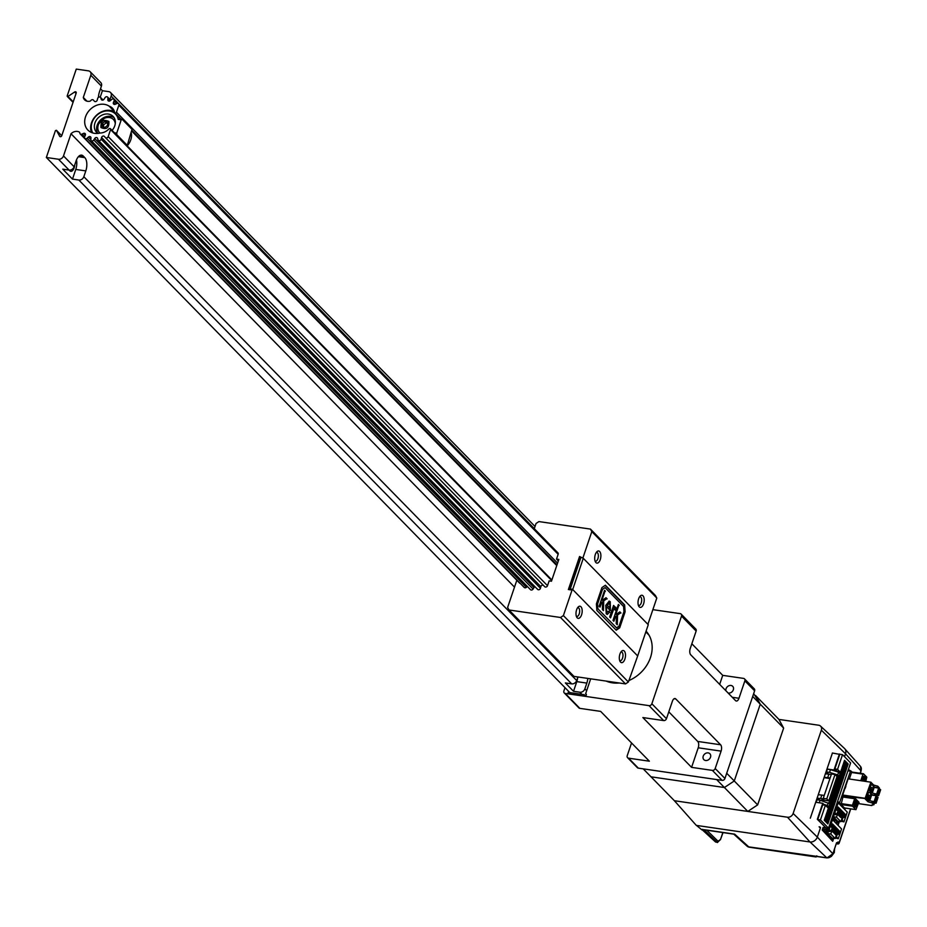 <?xml version="1.0" encoding="UTF-8"?>
<svg xmlns="http://www.w3.org/2000/svg" width="927" height="927" viewBox="0 0 927 927"><rect width="100%" height="100%" fill="white"/><g stroke="black" fill="none" stroke-linecap="round" stroke-linejoin="round"><path stroke-width="1.39" d="M783.639 728.101L760.256 704.184L734.265 780.974L757.649 804.879L783.639 728.101L778.935 719.422L755.551 695.517L760.256 704.184L734.265 780.974L726.71 773.245M753.674 693.593L760.256 704.184L752.701 696.467M724.404 787.521L716.617 779.549L643.211 768.842L651.009 776.814L724.404 787.521L651.009 776.814L674.392 800.719L747.799 811.426L724.404 787.521L734.265 780.974L724.404 787.521M757.649 804.879L747.799 811.426M819.097 826.803L820.383 828.054L817.324 837.081A6.304 5.145 135.6 0 1 809.966 841.971L696.304 825.389L674.392 800.719L787.51 817.22A4.82 3.94 135.6 0 0 793.141 813.477L821.345 730.175A4.82 3.94 135.6 0 0 820.522 726.084L844.462 748.425A6.304 5.145 135.6 0 1 845.528 753.767L844.532 756.699M778.935 719.422L818.657 725.215A4.82 3.94 135.6 0 1 820.522 726.084M810.302 818.205L832.434 753.002M819.862 826.907L820.511 827.614L819.827 827.51M706.548 830.013L734.671 834.149L748.738 846.872A4.82 3.905 132.1 0 1 746.93 846.05L746.93 846.05A4.82 4.82 0 0 0 749.468 847.243A4.82 2.364 98.3 0 1 748.738 846.872L816.606 856.339A1.205 0.591 98.3 0 0 816.791 856.432L816.791 856.432A1.205 0.591 98.3 0 0 816.988 856.397M816.757 856.432A1.205 1.054 100.4 0 1 815.748 856.907L815.297 856.583A1.205 1.159 -173.7 0 0 816.49 856.328M816.606 856.339L826.803 857.823A5.203 4.241 -44.4 0 0 832.875 853.79L836.478 843.13L838.135 841.948A1.205 0.997 137 0 1 836.791 842.875M823.106 827.382L822.214 830.024L832.701 841.287L833.709 838.298M838.228 824.949L839.41 821.473M849.7 770.58L848.472 769.248M706.745 830.21L718.066 841.252L720.534 839.433L717.371 842.562L703.802 829.653L706.061 829.978M701.913 829.885L696.501 825.424M718.066 841.252A1.205 1.008 134.3 0 1 716.664 842.191L715.853 842.075A1.205 0.985 132.5 0 1 715.389 841.855L702.608 829.306M734.671 834.149L733.593 833.999M849.341 779.016L851.554 772.481L862.991 774.149L860.777 780.673L849.341 779.004M863.257 773.755L851.554 772.481M862.991 774.149L863.5 773.79L866.815 777.174L865.772 781.415M863.327 781.055A3.314 1.622 98.3 0 0 863.361 780.963A3.314 1.622 98.3 0 0 863.141 776.722M862.91 780.997A3.314 1.622 98.3 0 0 862.944 780.905A3.314 1.622 98.3 0 0 862.921 776.977M862.098 780.87A3.615 1.773 98.3 0 0 862.423 777.834M863.941 781.148A3.615 1.773 98.3 0 0 863.57 776.386M865.146 781.322A3.615 1.773 98.3 0 0 864.207 776.258A3.615 1.773 98.3 0 0 862.226 778.344A3.615 1.773 98.3 0 0 861.855 780.835M854.068 804.59A3.615 1.773 98.3 0 0 854.393 801.542M854.103 806.061A3.314 1.622 98.3 0 0 854.926 804.613A3.314 1.622 98.3 0 0 854.891 800.685M854.567 806.814A3.615 1.773 98.3 0 0 855.911 804.856A3.615 1.773 98.3 0 0 855.54 800.094M854.242 806.374A3.314 1.622 98.3 0 0 855.331 804.671A3.314 1.622 98.3 0 0 855.111 800.43M854.196 802.052A3.615 1.773 -81.7 0 1 856.177 799.966A3.615 1.773 -81.7 0 1 857.116 805.042A3.615 1.773 -81.7 0 1 855.134 807.127A3.615 1.773 -81.7 0 1 854.196 802.052M844.648 807.95L855.957 809.653L858.831 802.318M844.404 807.915L841.09 804.532L843.153 796.108L854.59 797.776L859.074 802.353M854.59 797.776L854.671 798.726L843.234 797.058M841.021 803.582L852.458 805.25L854.671 798.726M852.458 805.25L852.527 806.2L841.09 804.532M855.841 809.584L852.527 806.2M874.312 803.315L872.724 801.496L868.935 800.36L867.939 801.751L865.181 798.935L865.737 798.553L843.153 796.108M871.751 805.54L858.275 803.558M872.249 804.891L873.883 804.787L872.203 803.014L867.939 801.751M871.948 804.903L871.612 805.505M872.075 791.832A3.743 1.831 -81.7 0 1 870.951 792.33A3.743 1.831 -81.7 0 1 869.677 788.356A1.808 0.892 -81.7 0 1 869.827 787.741L870.244 786.525A1.808 0.892 -81.7 0 1 870.476 786.003A3.743 1.831 -81.7 0 1 872.029 784.926A3.743 1.831 -81.7 0 1 873.385 787.95A2.41 1.182 -81.7 0 1 873.141 789.387L872.678 790.766A2.41 1.182 -81.7 0 1 872.075 791.832L870.024 791.531M869.85 791.113A2.41 1.182 98.3 0 0 869.955 790.94A2.41 1.182 98.3 0 0 870.175 790.395L870.65 789.028A2.41 1.182 98.3 0 0 870.801 788.402A2.41 1.182 98.3 0 0 870.893 787.591L870.291 785.065M869.63 788.784L873.141 789.387M869.642 790.128L872.678 790.766M878.437 795.354L880.65 789.723L879.271 789.155M876.815 795.436L878.657 795.598L876.108 794.497L877.498 794.404L876.675 793.964L878.669 788.089L874.196 787.44L872.319 792.967M877.359 794.219L879.48 788.529L878.669 788.089M875.03 793.721L876.675 793.964M876.884 795.702L875.297 793.883L871.507 792.747L870.998 794.265L874.903 795.528M871.786 795.076L870.998 794.265M875.864 802.967L878.078 797.336L876.699 796.768M874.242 803.049L876.085 803.211L873.535 802.11L874.914 802.017L874.103 801.577L876.085 795.702L871.623 795.053L869.746 800.58M874.775 801.832L876.907 796.142L876.085 795.702M872.458 801.334L874.103 801.577M867.904 793.616A3.743 1.831 -81.7 0 1 869.456 792.539A3.743 1.831 -81.7 0 1 870.812 795.563A2.41 1.182 -81.7 0 1 870.569 797L870.094 798.379A2.41 1.182 -81.7 0 1 869.503 799.445A3.743 1.831 -81.7 0 1 868.379 799.943A3.743 1.831 -81.7 0 1 867.104 795.969A1.808 0.892 -81.7 0 1 867.255 795.354L867.66 794.138A1.808 0.892 -81.7 0 1 867.904 793.616M867.278 798.726A2.41 1.182 98.3 0 0 867.371 798.553A2.41 1.182 98.3 0 0 867.602 798.008L868.066 796.641A2.41 1.182 98.3 0 0 868.228 796.015A2.41 1.182 98.3 0 0 868.309 795.204L867.707 792.678M867.058 797.741L870.094 798.379M867.058 796.397L870.569 797M874.358 787.463L873.57 786.652L873.941 785.563L871.113 782.678L865.737 798.553L868.564 801.449M879.468 788.089L877.881 786.27L873.744 785.042M870.685 782.156L848.309 778.865M870.905 782.191L865.134 798.298L842.678 795.018L848.043 779.143M842.678 795.018L842.724 795.656M865.088 798.668L865.737 798.553M873.605 784.995L871.137 782.481M873.57 786.652L877.475 787.915M825.667 827.614L817.336 819.283L822.747 803.292L824.509 805.088M839.781 754.393L832.365 753.002M826.096 773.883L825.482 773.338M817.162 797.915L819.259 799.734M817.255 797.927L815.783 802.272L822.747 803.292M835.053 771.079L834.01 770.013L827.046 768.993L825.575 773.35M834.01 770.013L839.422 754.022M828.576 774.126L826.421 771.936L827.347 769.213L830.465 769.665L829.538 772.388L837.707 774.902L838.622 772.179L839.352 772.933L839.804 771.623L837.093 771.229L834.856 768.935L837.556 769.329L839.804 771.623M830.465 769.665L838.622 772.179M826.421 771.936L829.538 772.388M819.248 802.782L820.117 800.233L817 799.769L816.131 802.33M835.76 775.262L838.437 775.644L829.016 803.489L820.117 800.233M823.79 804.358L827.359 805.459L828.286 802.747M826.084 805.911L828.089 806.212L827.359 805.459M834.856 768.935L839.827 754.254L842.527 754.648L837.556 769.329M828.529 828.17L820.441 819.908L817.741 819.514L825.83 827.776L828.529 828.17L850.615 762.921L842.527 754.648M817.741 819.514L822.701 804.833L825.412 805.227L820.441 819.908M828.089 806.212L827.649 807.51L825.412 805.227M825.32 773.813L828.9 774.161L827.718 777.637L824.149 777.289M827.718 777.637L830.128 777.996M828.9 774.161L831.31 774.508M824.022 777.66L829.955 778.518M818.251 794.694L824.242 795.389M817.533 798.217L820.65 798.518L821.832 795.042M820.65 798.518L823.871 798.993L823.246 798.344L831.484 773.987L835.018 774.497L837.023 776.536L828.773 800.905L821.809 799.885L822.631 800.731L820.974 800.488M823.246 798.344L826.78 798.865L828.773 800.905M818.97 799.688L820.847 800.453M826.78 798.865L835.018 774.497M822.631 800.731L822.875 800.036M838.437 775.644L837.707 774.902M826.212 822.226L827.869 823.918L829.016 820.546L827.359 818.854L826.212 822.226M827.058 823.083L827.973 820.395L829.016 820.546M827.127 819.526L827.973 820.395M827.684 817.869L829.341 819.561L830.488 816.189L828.831 814.497L827.684 817.869M828.529 818.738L829.445 816.038L830.488 816.189M828.599 815.181L829.445 816.038M829.155 813.524L830.812 815.215L831.959 811.843L830.302 810.152L829.155 813.524M830.001 814.381L830.916 811.693L831.959 811.843M830.071 810.824L830.916 811.693M830.627 809.167L832.284 810.858L833.431 807.487L831.774 805.795L830.627 809.167M831.473 810.036L832.388 807.336L833.431 807.487M831.542 806.478L832.388 807.336M832.11 804.821L833.755 806.513L834.903 803.141L833.246 801.449L832.11 804.821M832.956 805.679L833.86 802.991L834.903 803.141M833.014 802.122L833.86 802.991M833.582 800.464L835.239 802.168L836.374 798.796L834.717 797.093L833.582 800.464M834.427 801.334L835.331 798.645L836.374 798.796M834.485 797.776L835.331 798.645M835.053 796.119L836.71 797.811L837.846 794.439L836.189 792.747L835.053 796.119M835.899 796.988L836.803 794.288L837.846 794.439M835.957 793.419L836.803 794.288M836.525 791.774L838.182 793.466L839.317 790.094L837.66 788.402L836.525 791.774M837.371 792.631L838.275 789.943L839.317 790.094M837.429 789.074L838.275 789.943M837.996 787.417L839.653 789.109L840.789 785.737L839.132 784.045L837.996 787.417M838.842 788.286L839.758 785.586L840.789 785.737M838.912 784.729L839.758 785.586M839.468 783.072L841.125 784.763L842.261 781.391L840.604 779.7L839.468 783.072M840.314 783.929L841.229 781.241L842.261 781.391M840.383 780.372L841.229 781.241M840.94 778.715L842.597 780.407L843.732 777.035L842.075 775.343L840.94 778.715M841.786 779.584L842.701 776.884L843.732 777.035M841.855 776.026L842.701 776.884M842.411 774.369L844.068 776.061L845.204 772.689L843.558 770.997L842.411 774.369M843.257 775.227L844.173 772.539L845.204 772.689M843.327 771.67L844.173 772.539M843.883 770.013L845.54 771.716L846.687 768.344L845.03 766.641L843.883 770.013M844.729 770.882L845.644 768.182L846.687 768.344M844.798 767.324L845.644 768.182M845.354 765.667L847.011 767.359L848.159 763.987L846.502 762.295L845.354 765.667M846.2 766.536L847.116 763.836L848.159 763.987M846.27 762.967L847.116 763.836M843.408 763.674L845.065 765.366L846.2 761.994L844.543 760.302L843.408 763.674M844.254 764.543L845.169 761.843L846.2 761.994M844.323 760.974L845.169 761.843M841.936 768.019L843.593 769.723L844.729 766.351L843.072 764.648L841.936 768.019M842.782 768.889L843.697 766.2L844.729 766.351M842.852 765.331L843.697 766.2M840.465 772.376L842.122 774.068L843.257 770.696L841.6 769.004L840.465 772.376M841.31 773.245L842.226 770.546L843.257 770.696M841.38 769.677L842.226 770.546M838.993 776.722L840.65 778.413L841.786 775.042L840.129 773.35L838.993 776.722M839.839 777.591L840.743 774.891L841.786 775.042M839.897 774.033L840.743 774.891M837.521 781.079L839.178 782.77L840.314 779.398L838.657 777.707L837.521 781.079M838.367 781.936L839.271 779.248L840.314 779.398M838.425 778.379L839.271 779.248M836.896 786.293L837.799 783.593L838.842 783.744L837.185 782.052L836.05 785.424L837.707 787.116L838.842 783.744M836.954 782.736L837.799 783.593M834.578 789.781L836.235 791.473L837.371 788.101L835.714 786.409L834.578 789.781M835.424 790.638L836.328 787.95L837.371 788.101M835.482 787.081L836.328 787.95M833.095 794.126L834.752 795.818L835.899 792.446L834.242 790.754L833.095 794.126M833.941 794.995L834.856 792.295L835.899 792.446M834.01 791.426L834.856 792.295M831.623 798.471L833.28 800.175L834.427 796.803L832.77 795.111L831.623 798.471M832.469 799.341L833.385 796.652L834.427 796.803M832.539 795.783L833.385 796.652M830.152 802.828L831.809 804.52L832.956 801.148L831.299 799.456L830.152 802.828M830.998 803.697L831.913 800.998L832.956 801.148M831.067 800.128L831.913 800.998M828.68 807.174L830.337 808.865L831.484 805.505L829.827 803.802L828.68 807.174M829.526 808.043L830.441 805.343L831.484 805.505M829.595 804.485L830.441 805.343M827.208 811.531L828.865 813.222L830.013 809.85L828.356 808.159L827.208 811.531M828.054 812.388L828.97 809.7L830.013 809.85M828.124 808.831L828.97 809.7M825.737 815.876L827.394 817.568L828.541 814.196L826.884 812.504L825.737 815.876M826.583 816.745L827.498 814.045L828.541 814.196M826.652 813.188L827.498 814.045M824.265 820.233L825.922 821.925L827.058 818.553L825.401 816.861L824.265 820.233M825.111 821.09L826.027 818.402L827.058 818.553M825.181 817.533L826.027 818.402M860.801 773.35L860.685 772.11M831.368 856.432L834.312 852.539L834.543 849.329M838.808 803.454L847.266 812.11L843.952 821.901L841.067 821.137M837.266 820.719L835.853 820.615L836.536 821.322L838.529 821.334M841.113 820.986L842.84 820.754L841.403 820.163M837.579 821.473L836.896 820.766M837.151 802.689L838.205 802.84L834.891 812.631L833.837 812.481M839.48 803.558L838.205 802.84M835.969 820.268L832.597 819.769M835.887 819.862L831.658 819.248M842.84 820.754L843.952 821.901M835.853 820.615L836.189 819.619M833.269 814.149L836.015 813.779L836.699 814.474L837.475 812.191L842.921 817.776L842.156 820.059M842.921 817.776L841.252 817.533M832.991 814.984L836.699 814.474M840.743 817.44L836.954 813.732M833.385 816.71L832.527 816.339M832.307 817L835.262 818.68M833.547 816.235L832.631 816.038M841.241 817.51L842.017 818.309L840.882 821.681L837.765 821.229L833.373 816.745L833.86 815.331L832.944 815.134M835.864 819.294L831.832 818.402M840.882 821.681L836.502 817.197L833.373 816.745M836.502 817.197L837.637 813.825M843.269 816.652L843.779 813.697M845.181 814.219L844.01 813.025L842.91 816.281L844.08 817.487L845.181 814.219L844.138 814.068M841.797 815.157L842.319 812.203M843.721 812.724L842.55 811.531L841.438 814.787L842.608 815.992L843.721 812.724L842.678 812.573M840.337 813.663L840.859 810.708M842.261 811.229L841.09 810.036L839.978 813.292L841.148 814.497L842.261 811.229L841.218 811.079M837.417 810.673L837.938 807.718M839.329 808.24L838.159 807.046L837.058 810.314L838.228 811.507L839.329 808.24L838.298 808.089M838.877 812.168L839.398 809.213M840.789 809.734L839.619 808.541L838.518 811.797L839.688 813.002L840.789 809.734L839.758 809.584M834.891 812.631L836.015 813.779L833.524 813.419M831.565 837.556L830.152 837.452L830.835 838.159L832.828 838.17M835.424 837.823L837.139 837.591L835.702 836.988M831.878 838.309L831.195 837.602M833.106 820.291L841.565 828.947L838.263 838.738L835.366 837.973M831.449 819.526L833.779 820.395M823.049 827.556L827.023 828.135M822.562 828.97L827.232 829.653L827.093 827.962M832.504 819.677L829.19 829.468L826.699 829.109M837.139 837.591L838.263 838.738M830.152 837.452L830.488 836.455M825.053 831.334L824.01 831.183L824.694 831.878L825.737 832.029L825.053 831.334L830.314 830.615L830.998 831.31L831.774 829.028L837.232 834.613L836.455 836.896M837.232 834.613L835.563 834.358M825.737 832.029L830.998 831.31M827.846 833.072L825.32 832.516L827.684 833.547M825.32 832.516L829.572 835.517M835.042 834.277L836.328 835.146L835.181 838.518L832.064 838.066L827.684 833.582L828.159 832.168L826.849 831.878M830.163 836.131L827.301 835.494M835.181 838.518L830.801 834.033L827.684 833.582M835.54 834.346L831.252 830.569M830.801 834.033L831.936 830.662M837.568 833.489L838.078 830.534M839.48 831.056L838.309 829.862L837.208 833.118L838.379 834.312L839.48 831.056L838.437 830.905M836.108 831.994L836.617 829.039M838.02 829.561L836.849 828.367L835.748 831.623L836.919 832.817L838.02 829.561L836.977 829.41M834.648 830.499L835.157 827.544M836.56 828.066L835.389 826.872L834.288 830.128L835.447 831.334L836.56 828.066L835.517 827.915M831.716 827.51L832.237 824.555M833.628 825.076L832.469 823.883L831.357 827.139L832.527 828.344L833.628 825.076L832.597 824.926M833.176 829.005L833.697 826.05M835.1 826.571L833.929 825.378L832.817 828.634L833.987 829.839L835.1 826.571L834.057 826.421M829.19 829.468L830.314 830.615L824.346 829.619M824.01 831.183L824.497 829.769M838.332 802.979L839.781 803.188L844.416 808.611M852.006 772.064L850.627 770.719L848.101 770.349M837.417 801.901L839.711 802.237L850.627 770.719M839.711 802.237L839.781 803.188M845.204 788.309L845.899 786.247M836.073 822.747L838.031 823.025L838.599 821.345M833.025 820.21L835.644 820.592L836.027 819.456M838.031 823.025L835.644 820.592M824.555 831.728L823.836 831.774M822.342 829.642L824.509 831.867M831.241 839.723L832.353 839.885L832.933 838.193M832.353 839.885L829.966 837.44L830.349 836.316M828.981 837.301L829.966 837.44M585.389 695.899L584.219 694.705A1.205 0.985 -44.4 0 0 586.165 695.296A1.205 0.985 -44.4 0 0 585.632 693.767L586.362 694.508M568.842 691.6A1.205 0.985 -44.4 0 0 568.877 693.605A1.205 0.985 -44.4 0 0 570.29 692.678L584.219 694.705M606.223 681.102A32.561 26.57 -44.4 0 0 612.457 682.851A32.561 26.57 -44.4 0 0 619.236 682.99M705.586 760.499A4.218 3.441 135.6 0 1 703.848 759.642A4.218 3.441 135.6 0 1 703.72 755.134A4.218 3.441 135.6 0 1 708.158 752.886A4.218 3.441 135.6 0 1 709.885 753.744A4.218 3.441 135.6 0 1 710.012 758.251A4.218 3.441 135.6 0 1 705.586 760.499M725.911 690.766A4.218 3.441 135.6 0 1 727.162 686.93A4.218 3.441 135.6 0 1 730.986 685.459A4.218 3.441 135.6 0 1 732.712 686.316A4.218 3.441 135.6 0 1 732.84 690.824A4.218 3.441 135.6 0 1 728.402 693.072A4.218 3.441 135.6 0 1 728.112 693.014M564.995 687.672L563.894 690.939A2.41 1.97 -44.4 0 0 565.238 693.419L649.039 705.644A2.41 1.97 -44.4 0 0 651.855 703.767L681.519 616.107A2.41 1.97 -44.4 0 0 680.186 613.628L652.863 609.653M631.542 742.979L627.231 755.69A2.41 1.97 -44.4 0 0 628.576 758.17L649.375 761.206L600.65 711.391L579.85 708.367A2.41 1.97 135.6 0 1 578.865 707.869L564.253 692.933M628.576 758.17L638.321 768.135L722.121 780.36L712.376 770.395L691.588 767.359L698.216 747.788A4.82 2.364 98.3 0 0 697.73 741.438L720.603 744.775A4.82 2.364 -81.7 0 1 721.09 751.125L715.192 768.518L724.937 778.483L754.613 690.824L744.868 680.858L738.97 698.263A4.82 2.364 -81.7 0 1 736.328 701.044A4.82 2.364 -81.7 0 1 735.551 700.627L690.731 654.798A4.82 2.364 -81.7 0 1 690.256 648.46L696.142 631.055L681.519 616.107M720.603 744.775L675.783 698.958A4.82 2.364 -81.7 0 0 675.007 698.529A4.82 2.364 -81.7 0 0 672.365 701.31L666.467 718.715A2.41 1.97 135.6 0 1 663.651 720.58L642.863 717.556L691.588 767.359M691.832 643.767L722.724 675.354L743.524 678.39A2.41 1.97 -44.4 0 1 744.508 678.877L754.254 688.831A2.41 1.97 135.6 0 1 754.613 690.824M590.684 678.831L585.632 693.767M628.865 680.545A32.561 26.57 -44.4 0 0 646.084 631.148M724.937 778.483A2.41 1.97 135.6 0 1 722.121 780.36M638.321 768.135A2.41 1.97 135.6 0 1 637.336 767.649L627.591 757.683M719.665 684.381L722.724 675.354M744.868 680.858A2.41 1.97 -44.4 0 0 744.508 678.877M681.171 614.126L695.783 629.062A2.41 1.97 135.6 0 1 696.142 631.055M668.796 711.855L697.73 741.438M712.376 770.395A2.41 1.97 -44.4 0 0 715.192 768.518M76.06 93.43L74.658 91.993A1.228 0.997 135.6 0 1 76.199 93.036L61.738 135.759A1.228 0.997 135.6 0 1 59.676 136.269L59.988 136.593M85.307 135.307L83.465 133.418L81.9 134.137A1.761 1.437 135.6 0 1 79.861 133.059A1.657 1.344 135.6 0 0 79.27 132.04A7.346 6.002 -44.4 0 0 71.008 133.755L63.499 155.921A4.287 3.499 135.6 0 1 58.494 159.247L46.35 157.474L55.435 130.626L56.408 130.278L59.676 136.269M83.465 133.418A1.761 1.437 135.6 0 1 85.354 135.203L84.693 136.779A1.761 1.437 135.6 0 0 87.092 138.227L88.424 137.057A1.761 1.437 135.6 0 1 90.962 137.949L90.846 139.548A1.761 1.437 135.6 0 0 93.778 139.977L94.705 138.494A1.761 1.437 135.6 0 1 97.578 138.39L98.019 139.826A1.761 1.437 135.6 0 0 101.136 139.177L101.553 137.567A1.761 1.437 135.6 0 1 104.415 136.466L105.365 137.567A1.761 1.437 135.6 0 0 108.192 136.605L547.509 585.69A1.761 1.437 135.6 0 1 544.682 586.652M94.415 101.252A1.761 1.437 135.6 0 1 94.369 101.194L94.461 101.298A1.761 1.437 135.6 0 0 97.231 100.104L97.648 98.494A1.761 1.437 135.6 0 1 100.765 97.845L101.205 99.282A1.761 1.437 135.6 0 0 104.079 99.177L105.006 97.694A1.761 1.437 135.6 0 1 107.938 98.123L107.822 99.722A1.761 1.437 135.6 0 0 110.359 100.614L111.692 99.444A1.761 1.437 135.6 0 1 114.091 100.892L113.43 102.468A1.761 1.437 135.6 0 0 115.319 104.253L116.895 103.523A1.761 1.437 135.6 0 1 118.83 105.18L116.454 112.213A1.054 0.869 135.6 0 1 114.589 112.422A11.414 9.316 135.6 0 0 112.445 108.158A11.414 9.316 135.6 0 0 109.166 106.165A16.083 13.117 135.6 0 0 104.299 104.334A16.083 13.117 135.6 0 0 87.405 112.909A16.083 13.117 135.6 0 0 87.903 130.081A16.083 13.117 135.6 0 0 94.484 133.337A16.083 13.117 135.6 0 0 100.081 133.024A11.414 9.316 -44.4 0 0 109.015 128.865A1.054 0.869 135.6 0 1 110.58 129.583L108.192 136.605M74.658 91.993L67.949 96.454L67.184 95.933L76.269 69.085L88.424 70.858A4.287 3.499 135.6 0 1 90.174 71.727A4.287 3.499 135.6 0 1 90.811 75.261L83.303 97.439A7.346 6.002 -44.4 0 0 84.612 99.826A7.346 6.002 -44.4 0 0 87.613 101.31A7.346 6.002 -44.4 0 0 89.687 101.275A1.657 1.344 135.6 0 0 90.881 100.51A1.761 1.437 135.6 0 1 93.418 100.104L94.369 101.194M76.489 159.873A10.104 4.959 -81.7 0 1 75.771 169.444L72.491 179.108L78.83 180.035A4.287 3.499 -44.4 0 0 83.836 176.709L85.805 170.904A10.104 4.959 98.3 0 0 84.797 157.613L83.245 156.026A10.104 4.959 98.3 0 0 81.622 155.133A10.104 4.959 98.3 0 0 76.072 160.962L74.114 166.767A4.287 3.499 135.6 0 1 69.108 170.093L69.815 170.8A6.13 3.001 98.3 0 0 70.8 171.333A6.13 3.001 98.3 0 0 74.16 167.799A6.13 3.001 98.3 0 0 74.751 164.879M72.491 179.108L62.769 169.166L69.108 170.093L58.494 159.247M109.965 99.513L111.136 96.049A4.287 3.499 -44.4 0 0 110.51 92.503A4.287 3.499 -44.4 0 0 108.749 91.634L102.41 90.719L100.232 97.161M90.174 71.727L100.776 82.561A4.287 3.499 135.6 0 1 101.414 86.107L99.456 91.9A10.104 4.959 98.3 0 0 98.436 97.358M100.51 88.772L102.41 90.719M587.799 678.413A10.104 4.959 -81.7 0 1 586.826 683.095L584.867 688.888A4.287 3.499 135.6 0 1 579.862 692.226L573.523 691.299L576.791 681.623A10.104 4.959 98.3 0 0 577.695 677.614M573.523 691.299L565.354 682.944L571.692 683.871A4.287 3.499 -44.4 0 0 576.698 680.545L577.915 676.965M570.163 692.944L46.35 157.474M83.303 97.439L86.964 101.182M514.508 587.115L71.008 133.755M109.166 106.165L114.369 111.483M131.333 133.268A14.542 11.877 135.6 0 1 127.196 145.863M520.232 583.384A1.761 1.437 135.6 0 1 519.526 583.025L80.209 133.94M619.688 660.58A4.438 2.178 98.3 0 0 620.093 660.731A4.438 2.178 98.3 0 0 622.527 658.17A4.438 2.178 98.3 0 0 621.38 651.936A4.438 2.178 98.3 0 0 620.939 651.959M576.374 616.304A4.438 2.178 98.3 0 0 576.779 616.443A4.438 2.178 98.3 0 0 579.213 613.883A4.438 2.178 98.3 0 0 578.066 607.66A4.438 2.178 98.3 0 0 577.625 607.683M537.336 588.912A1.761 1.437 -44.4 0 0 540.441 588.263L540.858 586.652A1.761 1.437 135.6 0 1 543.303 585.25M638.39 605.331A4.438 2.178 98.3 0 0 638.796 605.482A4.438 2.178 98.3 0 0 641.229 602.921A4.438 2.178 98.3 0 0 640.082 596.687A4.438 2.178 98.3 0 0 639.642 596.71M595.076 561.055A4.438 2.178 98.3 0 0 595.482 561.194A4.438 2.178 98.3 0 0 597.915 558.633A4.438 2.178 98.3 0 0 596.756 552.411A4.438 2.178 98.3 0 0 596.328 552.434M515.482 584.288A28.586 23.326 135.6 0 1 515.47 584.265L516.756 580.522M619.931 654.045A6.13 3.001 -81.7 0 1 621.727 651.078A6.13 3.001 -81.7 0 1 625.018 652.26A6.13 3.001 -81.7 0 1 624.879 659.109A6.13 3.001 -81.7 0 1 620.175 661.646A6.13 3.001 -81.7 0 1 619.931 654.045M576.617 609.769A6.13 3.001 -81.7 0 1 578.402 606.791A6.13 3.001 -81.7 0 1 581.692 607.973A6.13 3.001 -81.7 0 1 581.565 614.821A6.13 3.001 -81.7 0 1 576.861 617.37A6.13 3.001 -81.7 0 1 576.617 609.769M84.902 138.366L524.218 587.451A1.761 1.437 -44.4 0 0 526.409 587.324L527.37 586.467M91.194 140.58L530.499 589.665A1.761 1.437 -44.4 0 0 533.083 589.062L534.01 587.579A1.761 1.437 135.6 0 1 535.018 586.745M547.509 585.69L549.143 580.87L551.461 581.217L558.83 559.433L556.513 559.097L558.147 554.276L118.83 105.18M558.321 560.951L556.513 559.097M534.288 528.691L536.049 523.477L538.911 521.577L590.464 529.097L591.82 531.611L582.863 558.089L579.56 556.536L568.367 589.595L572.365 589.108L563.396 615.586L560.534 617.486L508.993 609.978L507.625 607.452L515.47 584.265M590.464 529.097L655.435 595.516L656.803 598.031L591.82 531.611M638.633 598.796A6.13 3.001 -81.7 0 1 640.418 595.829A6.13 3.001 -81.7 0 1 643.709 597.011A6.13 3.001 -81.7 0 1 643.581 603.859A6.13 3.001 -81.7 0 1 638.877 606.397A6.13 3.001 -81.7 0 1 638.633 598.796M595.319 554.52A6.13 3.001 -81.7 0 1 597.104 551.542A6.13 3.001 -81.7 0 1 600.395 552.724A6.13 3.001 -81.7 0 1 600.267 559.572A6.13 3.001 -81.7 0 1 595.563 562.121A6.13 3.001 -81.7 0 1 595.319 554.52M583.28 558.297L572.701 589.537L569.931 589.885L580.986 557.208L583.28 558.297L648.263 624.717L637.683 655.957L628.379 682.005L563.396 615.586M656.803 598.031L647.892 624.334M569.41 589.468L580.302 557.301L579.56 556.536M508.993 609.978L573.964 676.397L625.516 683.906L628.379 682.005M625.516 683.906L560.534 617.486M557.162 552.457A1.761 1.437 135.6 0 1 558.147 554.276M610.418 605.551L609.711 603.303L607.127 605.134L610.012 608.077L610.418 605.551M608.9 602.967L609.711 603.303M607.127 605.134L610.012 608.077M606.698 605.076L609.294 603.245M613.941 606.188L613.35 607.927L613.477 605.713M610.209 617.533L613.083 609.642L614.416 609.039M613.767 607.996L615.563 607.139L616.246 608.668L615.331 610.175L614.277 608.923M615.18 609.676L615.829 608.61L614.949 606.918M607.104 614.381L609.329 612.33L608.749 611.496M607.139 612.469L606.339 612.133L606.107 606.617L606.93 612.469M609.966 610.557L609.827 601.646L609.027 601.113M605.007 591.159L601.936 600.232L605.007 591.159L604.462 590.603M599.711 606.791L601.159 602.492L602.643 601.855L601.588 602.562L600.036 607.127L599.166 606.235L604.555 590.325L605.424 591.217M603.037 610.198L603.303 601.078L606.721 598.807L605.794 597.869M618.842 605.296L615.771 614.369L618.842 605.296L618.286 604.74M613.547 620.939L614.995 616.64L616.478 616.003L615.424 616.698L613.871 621.275L613.002 620.383L618.379 604.462L619.259 605.366M616.872 624.334L617.139 615.215L620.557 612.956L619.63 612.005M614.833 609.097L613.5 609.699L610.545 617.869L609.665 616.976L613.57 605.435L614.358 606.246M609.329 612.33L607.312 614.427L606.223 613.79L605.771 605.366L609.236 601.125L610.256 601.704L610.383 610.626L606.536 606.687M606.339 612.133L608.935 611.206L609.757 612.399M606.721 598.807L603.303 601.078M603.732 601.136L603.442 610.615L602.365 609.514L602.643 601.855M602.353 600.29L606.015 597.718L607.15 598.877M620.557 612.956L617.139 615.215M617.556 615.285L617.278 624.752L616.2 623.651L616.478 616.003M616.188 614.427L619.85 611.855L620.986 613.014M623.57 606.49L623.952 611.681L619.085 626.084L616.525 627.846L597.927 608.842L597.567 604.01L602.515 589.363L605.076 587.591L623.57 606.49M602.515 589.363L605.076 587.591M597.927 608.842L616.525 627.846M597.498 608.772L597.567 604.01M597.139 603.941L602.098 589.294M616.015 630.001L619.271 627.753L624.705 611.704L624.184 604.821L605.169 585.377M601.913 587.625L605.389 585.227L624.613 604.879L625.122 611.774L619.699 627.822L616.223 630.209L596.884 610.453L596.397 603.917L601.913 587.625M637.683 655.957L572.701 589.537M580.302 557.301L580.986 557.208M115.261 123.72A9.56 7.798 -44.4 0 0 113.384 119.467A9.56 7.798 -44.4 0 0 104.241 118.389A9.56 7.798 -44.4 0 0 102.155 119.664A9.56 7.798 -44.4 0 0 98.841 123.673A9.56 7.798 -44.4 0 0 99.722 132.839A9.56 7.798 -44.4 0 0 99.954 133.059L99.722 132.839M103.592 126.976L103.592 124.878L106.223 122.862L107.555 123.337M115.354 122.306A9.56 7.798 -44.4 0 0 113.905 120.012A9.56 7.798 -44.4 0 0 113.639 119.745M102.283 123.546L104.913 121.53L107.555 122.48L107.567 125.435L104.936 127.451L102.294 126.512L102.283 123.546L103.592 124.878M104.913 121.53L106.223 122.862M100.95 127.544C100.614 121.113 103.268 119.073 108.899 121.449C109.235 127.868 106.593 129.907 100.95 127.544M114.056 117.636A11.483 9.374 -44.4 0 0 110.58 116.338A11.483 9.374 -44.4 0 0 99.096 121.622A11.483 9.374 -44.4 0 0 97.833 133.407M97.799 133.418A11.483 9.374 135.6 0 1 96.64 132.445A11.483 9.374 135.6 0 1 96.292 120.186A11.483 9.374 135.6 0 1 108.355 114.056A11.483 9.374 135.6 0 1 113.059 116.385A11.483 9.374 135.6 0 1 112.086 130.406M126.118 144.751L127.625 144.241L131.993 129.363L122.086 119.235L121.217 119.838L116.732 133.106L114.392 132.77M92.827 132.978A14.855 12.121 135.6 0 1 94.577 117.787A14.855 12.121 135.6 0 1 109.386 111.02A14.855 12.121 135.6 0 1 118.227 119.398L121.217 119.838M116.732 133.106L116.848 134.716L116.211 134.624M118.227 119.398L122.086 119.235M126.756 144.844L116.848 134.716M91.495 132.515A16.083 13.117 135.6 0 1 94.925 116.872A16.083 13.117 135.6 0 1 110.255 110.417A16.083 13.117 135.6 0 1 114.461 111.843M119.189 117.323A16.083 13.117 135.6 0 1 119.687 118.888M810.036 841.983L826.803 857.823A1.205 0.591 98.3 0 0 826.977 857.915L832.875 853.79L817.324 837.081L793.141 813.477M809.966 841.971L787.51 817.22M860.951 770.824L845.517 753.778L821.345 730.175M860.129 773.257L861.067 770.476A5.203 4.241 -44.4 0 0 860.418 766.305L861.16 770.696L860.291 773.28M838.193 843.802A1.205 0.591 -81.7 0 1 837.834 843.964A1.205 0.591 -81.7 0 1 837.637 843.86A1.205 0.997 -43 0 0 839.062 842.933L850.592 808.865M836.455 843.686L837.637 843.86L836.768 842.921M838.877 843.28L838.135 841.948M749.468 847.243L815.795 856.919A4.82 2.364 -81.7 0 1 815.748 856.907M816.803 855.818L816.247 856.409L826.977 857.915A1.205 0.591 98.3 0 0 827.208 857.869M836.548 842.759L832.747 854.138M723.025 832.585L720.406 839.781M720.534 839.433L722.863 832.562M702.724 830.244L715.389 841.855A1.205 0.985 132.5 0 1 715.134 841.415M873.848 804.694L874.358 803.164M872.203 803.014L872.724 801.496M871.751 802.794L872.261 801.264M869.966 787.324L873.385 787.95M870.801 788.402L869.735 788.101M879.955 789.306L877.962 795.181M874.323 795.181L874.845 793.651M874.787 795.401L875.297 793.883M877.382 796.919L875.389 802.794M870.812 795.563L867.394 794.937M867.452 799.144L869.503 799.445M868.228 796.015L867.151 795.714M870.859 782.515L873.837 785.134M876.907 787.568L877.417 786.038M877.359 787.788L877.881 786.27M844.358 808.553L845.134 808.668M850.499 770.743L848.089 770.383M850.233 771.125L847.95 770.801M565.238 693.419L579.85 708.367M663.651 720.58L649.039 705.644M651.855 703.767L666.467 718.715M732.295 697.289L738.97 698.263M675.783 698.958L674.138 698.715M721.09 751.125L698.216 747.788M63.499 155.921L74.114 166.767M79.803 155.527L83.245 156.026M78.401 156.686L84.797 157.613M75.771 169.444L85.805 170.904M101.414 86.107L90.811 75.261M84.635 136.941L81.9 134.137M90.846 139.525L88.424 137.057M540.858 586.652L101.553 137.567M534.01 587.579L94.705 138.494M105.469 137.671L544.775 586.756M113.43 102.468L115.215 104.299M107.822 99.722L109.189 101.124M101.205 99.282L101.982 100.081M67.949 96.454L73.221 101.843M56.408 130.278L61.75 135.736L56.477 130.371M526.409 587.324L87.092 138.227M533.083 589.062L93.778 139.977M540.441 588.263L101.136 139.177M114.091 100.892L116.744 103.592M107.938 98.123L110.371 100.603M100.765 97.845L102.943 100.07M534.3 528.633L111.136 96.049M576.791 681.623L586.826 683.095M584.867 688.888L586.664 690.719M581.971 694.381L579.862 692.226M83.836 176.709L576.698 680.545M571.692 683.871L78.83 180.035M551.692 580.522L110.58 129.583M116.454 112.213L557.579 563.152M850.743 808.889L839.144 843.153A1.205 1.205 0 0 1 837.834 843.964L836.432 843.755M815.795 856.919L817.394 856.525M860.418 766.305L845.007 749.051M733.767 834.149L746.93 846.05M734.08 834.196L704.972 829.955M863.385 773.732L851.948 772.064M844.52 807.985L855.957 809.653M858.263 803.593L871.693 805.551M872.017 805.482L872.33 804.891M874.404 803.257L873.883 804.787M880.65 789.723L878.657 795.598M879.48 788.529L877.498 794.404M878.078 797.336L876.085 803.211M876.907 796.142L874.914 802.017M649.004 635.134L645.829 631.89M557.88 552.816L118.575 103.731M535.03 526.478L110.51 92.503M551.878 579.989L110.417 128.702M117.856 103.372L113.882 99.305M110.73 100.29L107.59 97.092M103.082 100.023L100.475 97.347M73.048 102.341L67.277 96.443M544.728 586.71L105.411 137.613M556.988 564.867L132.074 130.498M120.892 119.062L114.786 112.816M537.625 589.41L98.308 140.313M131.982 131.344L556.756 565.574M104.241 118.389L98.841 123.673"/></g></svg>
